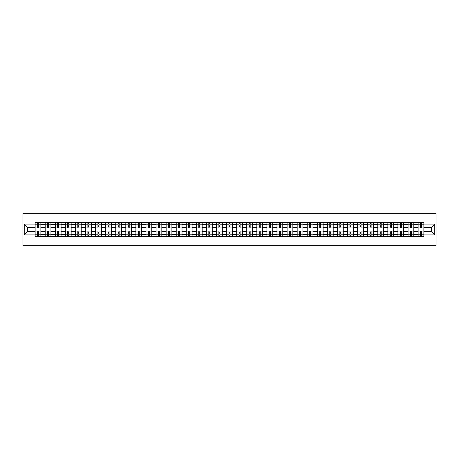<?xml version="1.0" encoding="UTF-8"?>
<svg xmlns="http://www.w3.org/2000/svg" width="459" height="459" viewBox="0 0 459 459"><rect width="100%" height="100%" fill="white"/><g stroke="black" fill="none" stroke-linecap="round" stroke-linejoin="round"><path stroke-width="0.69" d="M22.95 245.651L436.05 245.651L436.05 213.349L22.95 213.349L22.95 245.651M45.177 236.448L45.177 224.526L40.908 224.526L40.908 236.448M40.908 224.526L40.908 222.552M45.177 224.526L45.177 222.552M50.989 222.552L50.989 236.448M55.252 236.448L55.252 222.552M61.07 222.552L61.07 236.448M65.333 236.448L65.333 222.552M71.145 222.552L71.145 236.448M75.414 236.448L75.414 222.552M81.226 222.552L81.226 236.448M85.489 236.448L85.489 222.552M91.307 222.552L91.307 236.448M95.57 236.448L95.57 222.552M101.382 222.552L101.382 236.448M105.65 236.448L105.65 222.552M111.462 222.552L111.462 236.448M115.725 236.448L115.725 222.552M121.543 222.552L121.543 236.448M125.806 236.448L125.806 222.552M131.618 222.552L131.618 236.448M135.881 236.448L135.881 222.552M141.699 222.552L141.699 236.448M145.962 236.448L145.962 222.552M151.78 222.552L151.78 236.448M156.043 236.448L156.043 222.552M161.855 222.552L161.855 236.448M166.118 236.448L166.118 222.552M171.936 222.552L171.936 236.448M176.199 236.448L176.199 222.552M182.011 222.552L182.011 236.448M186.279 236.448L186.279 222.552M192.091 222.552L192.091 236.448M196.354 236.448L196.354 222.552M202.172 222.552L202.172 236.448M206.435 236.448L206.435 222.552M212.247 222.552L212.247 236.448M216.516 236.448L216.516 222.552M222.328 222.552L222.328 236.448M226.591 236.448L226.591 222.552M232.409 222.552L232.409 236.448M236.672 236.448L236.672 222.552M242.484 222.552L242.484 236.448M246.753 236.448L246.753 222.552M252.565 222.552L252.565 236.448M256.828 236.448L256.828 222.552M262.646 222.552L262.646 236.448M266.909 236.448L266.909 222.552M272.721 222.552L272.721 236.448M276.989 236.448L276.989 222.552M282.801 222.552L282.801 236.448M287.064 236.448L287.064 222.552M292.882 222.552L292.882 236.448M297.145 236.448L297.145 222.552M302.957 222.552L302.957 236.448M307.22 236.448L307.22 222.552M313.038 222.552L313.038 236.448M317.301 236.448L317.301 222.552M323.119 222.552L323.119 236.448M327.382 236.448L327.382 222.552M333.194 222.552L333.194 236.448M337.457 236.448L337.457 222.552M343.275 222.552L343.275 236.448M347.538 236.448L347.538 222.552M353.35 222.552L353.35 236.448M357.618 236.448L357.618 222.552M363.43 222.552L363.43 236.448M367.693 236.448L367.693 222.552M373.511 222.552L373.511 236.448M377.774 236.448L377.774 222.552M383.586 222.552L383.586 236.448M387.855 236.448L387.855 222.552M393.667 222.552L393.667 236.448M397.93 236.448L397.93 222.552M403.748 222.552L403.748 236.448M408.011 236.448L408.011 222.552M413.823 222.552L413.823 236.448M418.092 236.448L418.092 222.552M418.092 231.502L413.823 231.502M408.011 231.502L403.748 231.502M397.93 231.502L393.667 231.502M387.855 231.502L383.586 231.502M377.774 231.502L373.511 231.502M367.693 231.502L363.43 231.502M357.618 231.502L353.35 231.502M347.538 231.502L343.275 231.502M337.457 231.502L333.194 231.502M327.382 231.502L323.119 231.502M317.301 231.502L313.038 231.502M307.22 231.502L302.957 231.502M297.145 231.502L292.882 231.502M287.064 231.502L282.801 231.502M276.989 231.502L272.721 231.502M266.909 231.502L262.646 231.502M256.828 231.502L252.565 231.502M246.753 231.502L242.484 231.502M236.672 231.502L232.409 231.502M226.591 231.502L222.328 231.502M216.516 231.502L212.247 231.502M206.435 231.502L202.172 231.502M196.354 231.502L192.091 231.502M186.279 231.502L182.011 231.502M176.199 231.502L171.936 231.502M166.118 231.502L161.855 231.502M156.043 231.502L151.78 231.502M145.962 231.502L141.699 231.502M135.881 231.502L131.618 231.502M125.806 231.502L121.543 231.502M115.725 231.502L111.462 231.502M105.65 231.502L101.382 231.502M95.57 231.502L91.307 231.502M85.489 231.502L81.226 231.502M75.414 231.502L71.145 231.502M65.333 231.502L61.07 231.502M55.252 231.502L50.989 231.502M45.177 231.502L40.908 231.502M418.092 227.498L413.823 227.498M408.011 227.498L403.748 227.498M397.93 227.498L393.667 227.498M387.855 227.498L383.586 227.498M377.774 227.498L373.511 227.498M367.693 227.498L363.43 227.498M357.618 227.498L353.35 227.498M347.538 227.498L343.275 227.498M337.457 227.498L333.194 227.498M327.382 227.498L323.119 227.498M317.301 227.498L313.038 227.498M307.22 227.498L302.957 227.498M297.145 227.498L292.882 227.498M287.064 227.498L282.801 227.498M276.989 227.498L272.721 227.498M266.909 227.498L262.646 227.498M256.828 227.498L252.565 227.498M246.753 227.498L242.484 227.498M236.672 227.498L232.409 227.498M226.591 227.498L222.328 227.498M216.516 227.498L212.247 227.498M206.435 227.498L202.172 227.498M196.354 227.498L192.091 227.498M186.279 227.498L182.011 227.498M176.199 227.498L171.936 227.498M166.118 227.498L161.855 227.498M156.043 227.498L151.78 227.498M145.962 227.498L141.699 227.498M135.881 227.498L131.618 227.498M125.806 227.498L121.543 227.498M115.725 227.498L111.462 227.498M105.65 227.498L101.382 227.498M95.57 227.498L91.307 227.498M85.489 227.498L81.226 227.498M75.414 227.498L71.145 227.498M65.333 227.498L61.07 227.498M55.252 227.498L50.989 227.498M45.177 227.498L40.908 227.498M27.666 231.502L35.096 231.502L35.096 227.498L27.666 227.498L27.666 231.502L24.241 234.928L24.241 224.072L35.096 224.072L35.096 227.498M423.904 227.498L423.904 231.502L431.334 231.502L431.334 227.498L423.904 227.498L423.904 222.552L35.096 222.552L35.096 224.072M423.904 224.072L434.759 224.072L434.759 234.928L423.904 234.928L423.904 231.502M35.096 231.502L35.096 236.448L423.904 236.448L423.904 234.928M35.096 234.928L24.241 234.928M38.522 235.478L37.489 235.478M37.489 223.522L38.522 223.522M48.597 235.478L47.564 235.478M47.564 223.522L48.597 223.522M58.677 235.478L57.645 235.478M57.645 223.522L58.677 223.522M68.758 235.478L67.725 235.478M67.725 223.522L68.758 223.522M78.833 235.478L77.8 235.478M77.8 223.522L78.833 223.522M88.914 235.478L87.881 235.478M87.881 223.522L88.914 223.522M98.995 235.478L97.962 235.478M97.962 223.522L98.995 223.522M109.07 235.478L108.037 235.478M108.037 223.522L109.07 223.522M119.151 235.478L118.118 235.478M118.118 223.522L119.151 223.522M129.231 235.478L128.193 235.478M128.193 223.522L129.231 223.522M139.306 235.478L138.274 235.478M138.274 223.522L139.306 223.522M149.387 235.478L148.355 235.478M148.355 223.522L149.387 223.522M159.468 235.478L158.43 235.478M158.43 223.522L159.468 223.522M169.543 235.478L168.51 235.478M168.51 223.522L169.543 223.522M179.624 235.478L178.591 235.478M178.591 223.522L179.624 223.522M189.699 235.478L188.666 235.478M188.666 223.522L189.699 223.522M199.78 235.478L198.747 235.478M198.747 223.522L199.78 223.522M209.861 235.478L208.828 235.478M208.828 223.522L209.861 223.522M219.936 235.478L218.903 235.478M218.903 223.522L219.936 223.522M230.016 235.478L228.984 235.478M228.984 223.522L230.016 223.522M240.097 235.478L239.064 235.478M239.064 223.522L240.097 223.522M250.172 235.478L249.139 235.478M249.139 223.522L250.172 223.522M260.253 235.478L259.22 235.478M259.22 223.522L260.253 223.522M270.334 235.478L269.301 235.478M269.301 223.522L270.334 223.522M280.409 235.478L279.376 235.478M279.376 223.522L280.409 223.522M290.49 235.478L289.457 235.478M289.457 223.522L290.49 223.522M300.57 235.478L299.532 235.478M299.532 223.522L300.57 223.522M310.645 235.478L309.613 235.478M309.613 223.522L310.645 223.522M320.726 235.478L319.694 235.478M319.694 223.522L320.726 223.522M330.807 235.478L329.769 235.478M329.769 223.522L330.807 223.522M340.882 235.478L339.849 235.478M339.849 223.522L340.882 223.522M350.963 235.478L349.93 235.478M349.93 223.522L350.963 223.522M361.038 235.478L360.005 235.478M360.005 223.522L361.038 223.522M371.119 235.478L370.086 235.478M370.086 223.522L371.119 223.522M381.2 235.478L380.167 235.478M380.167 223.522L381.2 223.522M391.275 235.478L390.242 235.478M390.242 223.522L391.275 223.522M401.355 235.478L400.323 235.478M400.323 223.522L401.355 223.522M411.436 235.478L410.403 235.478M410.403 223.522L411.436 223.522M421.511 235.478L420.478 235.478M420.478 223.522L421.511 223.522M24.241 224.072L27.666 227.498M431.334 231.502L434.759 234.928M431.334 227.498L434.759 224.072M40.88 236.448L40.88 227.98L38.522 227.98L38.522 222.552M37.489 222.552L37.489 227.98L35.131 227.98L35.131 222.552M40.88 227.98L40.88 222.552M35.131 236.448L35.131 231.02L37.489 231.02L37.489 236.448M38.522 236.448L38.522 231.02L40.88 231.02M37.489 226.562L38.522 226.562M35.131 231.02L35.131 227.98M38.522 232.438L37.489 232.438M38.522 235.605L37.489 235.605M37.489 233.281L38.522 233.281M38.522 225.719L37.489 225.719M37.489 223.395L38.522 223.395M50.955 236.448L50.955 227.98L48.597 227.98L48.597 222.552M47.564 222.552L47.564 227.98L45.206 227.98L45.206 222.552M50.955 227.98L50.955 222.552M45.206 236.448L45.206 231.02L47.564 231.02L47.564 236.448M48.597 236.448L48.597 231.02L50.955 231.02M47.564 226.562L48.597 226.562M45.206 231.02L45.206 227.98M48.597 232.438L47.564 232.438M48.597 235.605L47.564 235.605M47.564 233.281L48.597 233.281M48.597 225.719L47.564 225.719M47.564 223.395L48.597 223.395M61.036 236.448L61.036 227.98L58.677 227.98L58.677 222.552M57.645 222.552L57.645 227.98L55.287 227.98L55.287 222.552M61.036 227.98L61.036 222.552M55.287 236.448L55.287 231.02L57.645 231.02L57.645 236.448M58.677 236.448L58.677 231.02L61.036 231.02M57.645 226.562L58.677 226.562M55.287 231.02L55.287 227.98M58.677 232.438L57.645 232.438M58.677 235.605L57.645 235.605M57.645 233.281L58.677 233.281M58.677 225.719L57.645 225.719M57.645 223.395L58.677 223.395M71.116 236.448L71.116 227.98L68.758 227.98L68.758 222.552M67.725 222.552L67.725 227.98L65.367 227.98L65.367 222.552M71.116 227.98L71.116 222.552M65.367 236.448L65.367 231.02L67.725 231.02L67.725 236.448M68.758 236.448L68.758 231.02L71.116 231.02M67.725 226.562L68.758 226.562M65.367 231.02L65.367 227.98M68.758 232.438L67.725 232.438M68.758 235.605L67.725 235.605M67.725 233.281L68.758 233.281M68.758 225.719L67.725 225.719M67.725 223.395L68.758 223.395M81.191 236.448L81.191 227.98L78.833 227.98L78.833 222.552M77.8 222.552L77.8 227.98L75.442 227.98L75.442 222.552M81.191 227.98L81.191 222.552M75.442 236.448L75.442 231.02L77.8 231.02L77.8 236.448M78.833 236.448L78.833 231.02L81.191 231.02M77.8 226.562L78.833 226.562M75.442 231.02L75.442 227.98M78.833 232.438L77.8 232.438M78.833 235.605L77.8 235.605M77.8 233.281L78.833 233.281M78.833 225.719L77.8 225.719M77.8 223.395L78.833 223.395M91.272 236.448L91.272 227.98L88.914 227.98L88.914 222.552M87.881 222.552L87.881 227.98L85.523 227.98L85.523 222.552M91.272 227.98L91.272 222.552M85.523 236.448L85.523 231.02L87.881 231.02L87.881 236.448M88.914 236.448L88.914 231.02L91.272 231.02M87.881 226.562L88.914 226.562M85.523 231.02L85.523 227.98M88.914 232.438L87.881 232.438M88.914 235.605L87.881 235.605M87.881 233.281L88.914 233.281M88.914 225.719L87.881 225.719M87.881 223.395L88.914 223.395M101.353 236.448L101.353 227.98L98.995 227.98L98.995 222.552M97.962 222.552L97.962 227.98L95.598 227.98L95.598 222.552M101.353 227.98L101.353 222.552M95.598 236.448L95.598 231.02L97.962 231.02L97.962 236.448M98.995 236.448L98.995 231.02L101.353 231.02M97.962 226.562L98.995 226.562M95.598 231.02L95.598 227.98M98.995 232.438L97.962 232.438M98.995 235.605L97.962 235.605M97.962 233.281L98.995 233.281M98.995 225.719L97.962 225.719M97.962 223.395L98.995 223.395M111.428 236.448L111.428 227.98L109.07 227.98L109.07 222.552M108.037 222.552L108.037 227.98L105.679 227.98L105.679 222.552M111.428 227.98L111.428 222.552M105.679 236.448L105.679 231.02L108.037 231.02L108.037 236.448M109.07 236.448L109.07 231.02L111.428 231.02M108.037 226.562L109.07 226.562M105.679 231.02L105.679 227.98M109.07 232.438L108.037 232.438M109.07 235.605L108.037 235.605M108.037 233.281L109.07 233.281M109.07 225.719L108.037 225.719M108.037 223.395L109.07 223.395M121.509 236.448L121.509 227.98L119.151 227.98L119.151 222.552M118.118 222.552L118.118 227.98L115.76 227.98L115.76 222.552M121.509 227.98L121.509 222.552M115.76 236.448L115.76 231.02L118.118 231.02L118.118 236.448M119.151 236.448L119.151 231.02L121.509 231.02M118.118 226.562L119.151 226.562M115.76 231.02L115.76 227.98M119.151 232.438L118.118 232.438M119.151 235.605L118.118 235.605M118.118 233.281L119.151 233.281M119.151 225.719L118.118 225.719M118.118 223.395L119.151 223.395M131.59 236.448L131.59 227.98L129.231 227.98L129.231 222.552M128.193 222.552L128.193 227.98L125.835 227.98L125.835 222.552M131.59 227.98L131.59 222.552M125.835 236.448L125.835 231.02L128.193 231.02L128.193 236.448M129.231 236.448L129.231 231.02L131.59 231.02M128.193 226.562L129.231 226.562M125.835 231.02L125.835 227.98M129.231 232.438L128.193 232.438M129.231 235.605L128.193 235.605M128.193 233.281L129.231 233.281M129.231 225.719L128.193 225.719M128.193 223.395L129.231 223.395M141.665 236.448L141.665 227.98L139.306 227.98L139.306 222.552M138.274 222.552L138.274 227.98L135.916 227.98L135.916 222.552M141.665 227.98L141.665 222.552M135.916 236.448L135.916 231.02L138.274 231.02L138.274 236.448M139.306 236.448L139.306 231.02L141.665 231.02M138.274 226.562L139.306 226.562M135.916 231.02L135.916 227.98M139.306 232.438L138.274 232.438M139.306 235.605L138.274 235.605M138.274 233.281L139.306 233.281M139.306 225.719L138.274 225.719M138.274 223.395L139.306 223.395M151.745 236.448L151.745 227.98L149.387 227.98L149.387 222.552M148.355 222.552L148.355 227.98L145.996 227.98L145.996 222.552M151.745 227.98L151.745 222.552M145.996 236.448L145.996 231.02L148.355 231.02L148.355 236.448M149.387 236.448L149.387 231.02L151.745 231.02M148.355 226.562L149.387 226.562M145.996 231.02L145.996 227.98M149.387 232.438L148.355 232.438M149.387 235.605L148.355 235.605M148.355 233.281L149.387 233.281M149.387 225.719L148.355 225.719M148.355 223.395L149.387 223.395M161.826 236.448L161.826 227.98L159.468 227.98L159.468 222.552M158.43 222.552L158.43 227.98L156.071 227.98L156.071 222.552M161.826 227.98L161.826 222.552M156.071 236.448L156.071 231.02L158.43 231.02L158.43 236.448M159.468 236.448L159.468 231.02L161.826 231.02M158.43 226.562L159.468 226.562M156.071 231.02L156.071 227.98M159.468 232.438L158.43 232.438M159.468 235.605L158.43 235.605M158.43 233.281L159.468 233.281M159.468 225.719L158.43 225.719M158.43 223.395L159.468 223.395M171.901 236.448L171.901 227.98L169.543 227.98L169.543 222.552M168.51 222.552L168.51 227.98L166.152 227.98L166.152 222.552M171.901 227.98L171.901 222.552M166.152 236.448L166.152 231.02L168.51 231.02L168.51 236.448M169.543 236.448L169.543 231.02L171.901 231.02M168.51 226.562L169.543 226.562M166.152 231.02L166.152 227.98M169.543 232.438L168.51 232.438M169.543 235.605L168.51 235.605M168.51 233.281L169.543 233.281M169.543 225.719L168.51 225.719M168.51 223.395L169.543 223.395M181.982 236.448L181.982 227.98L179.624 227.98L179.624 222.552M178.591 222.552L178.591 227.98L176.233 227.98L176.233 222.552M181.982 227.98L181.982 222.552M176.233 236.448L176.233 231.02L178.591 231.02L178.591 236.448M179.624 236.448L179.624 231.02L181.982 231.02M178.591 226.562L179.624 226.562M176.233 231.02L176.233 227.98M179.624 232.438L178.591 232.438M179.624 235.605L178.591 235.605M178.591 233.281L179.624 233.281M179.624 225.719L178.591 225.719M178.591 223.395L179.624 223.395M192.063 236.448L192.063 227.98L189.699 227.98L189.699 222.552M188.666 222.552L188.666 227.98L186.308 227.98L186.308 222.552M192.063 227.98L192.063 222.552M186.308 236.448L186.308 231.02L188.666 231.02L188.666 236.448M189.699 236.448L189.699 231.02L192.063 231.02M188.666 226.562L189.699 226.562M186.308 231.02L186.308 227.98M189.699 232.438L188.666 232.438M189.699 235.605L188.666 235.605M188.666 233.281L189.699 233.281M189.699 225.719L188.666 225.719M188.666 223.395L189.699 223.395M202.138 236.448L202.138 227.98L199.78 227.98L199.78 222.552M198.747 222.552L198.747 227.98L196.389 227.98L196.389 222.552M202.138 227.98L202.138 222.552M196.389 236.448L196.389 231.02L198.747 231.02L198.747 236.448M199.78 236.448L199.78 231.02L202.138 231.02M198.747 226.562L199.78 226.562M196.389 231.02L196.389 227.98M199.78 232.438L198.747 232.438M199.78 235.605L198.747 235.605M198.747 233.281L199.78 233.281M199.78 225.719L198.747 225.719M198.747 223.395L199.78 223.395M212.219 236.448L212.219 227.98L209.861 227.98L209.861 222.552M208.828 222.552L208.828 227.98L206.47 227.98L206.47 222.552M212.219 227.98L212.219 222.552M206.47 236.448L206.47 231.02L208.828 231.02L208.828 236.448M209.861 236.448L209.861 231.02L212.219 231.02M208.828 226.562L209.861 226.562M206.47 231.02L206.47 227.98M209.861 232.438L208.828 232.438M209.861 235.605L208.828 235.605M208.828 233.281L209.861 233.281M209.861 225.719L208.828 225.719M208.828 223.395L209.861 223.395M222.294 236.448L222.294 227.98L219.936 227.98L219.936 222.552M218.903 222.552L218.903 227.98L216.545 227.98L216.545 222.552M222.294 227.98L222.294 222.552M216.545 236.448L216.545 231.02L218.903 231.02L218.903 236.448M219.936 236.448L219.936 231.02L222.294 231.02M218.903 226.562L219.936 226.562M216.545 231.02L216.545 227.98M219.936 232.438L218.903 232.438M219.936 235.605L218.903 235.605M218.903 233.281L219.936 233.281M219.936 225.719L218.903 225.719M218.903 223.395L219.936 223.395M232.374 236.448L232.374 227.98L230.016 227.98L230.016 222.552M228.984 222.552L228.984 227.98L226.626 227.98L226.626 222.552M232.374 227.98L232.374 222.552M226.626 236.448L226.626 231.02L228.984 231.02L228.984 236.448M230.016 236.448L230.016 231.02L232.374 231.02M228.984 226.562L230.016 226.562M226.626 231.02L226.626 227.98M230.016 232.438L228.984 232.438M230.016 235.605L228.984 235.605M228.984 233.281L230.016 233.281M230.016 225.719L228.984 225.719M228.984 223.395L230.016 223.395M242.455 236.448L242.455 227.98L240.097 227.98L240.097 222.552M239.064 222.552L239.064 227.98L236.706 227.98L236.706 222.552M242.455 227.98L242.455 222.552M236.706 236.448L236.706 231.02L239.064 231.02L239.064 236.448M240.097 236.448L240.097 231.02L242.455 231.02M239.064 226.562L240.097 226.562M236.706 231.02L236.706 227.98M240.097 232.438L239.064 232.438M240.097 235.605L239.064 235.605M239.064 233.281L240.097 233.281M240.097 225.719L239.064 225.719M239.064 223.395L240.097 223.395M252.53 236.448L252.53 227.98L250.172 227.98L250.172 222.552M249.139 222.552L249.139 227.98L246.781 227.98L246.781 222.552M252.53 227.98L252.53 222.552M246.781 236.448L246.781 231.02L249.139 231.02L249.139 236.448M250.172 236.448L250.172 231.02L252.53 231.02M249.139 226.562L250.172 226.562M246.781 231.02L246.781 227.98M250.172 232.438L249.139 232.438M250.172 235.605L249.139 235.605M249.139 233.281L250.172 233.281M250.172 225.719L249.139 225.719M249.139 223.395L250.172 223.395M262.611 236.448L262.611 227.98L260.253 227.98L260.253 222.552M259.22 222.552L259.22 227.98L256.862 227.98L256.862 222.552M262.611 227.98L262.611 222.552M256.862 236.448L256.862 231.02L259.22 231.02L259.22 236.448M260.253 236.448L260.253 231.02L262.611 231.02M259.22 226.562L260.253 226.562M256.862 231.02L256.862 227.98M260.253 232.438L259.22 232.438M260.253 235.605L259.22 235.605M259.22 233.281L260.253 233.281M260.253 225.719L259.22 225.719M259.22 223.395L260.253 223.395M272.692 236.448L272.692 227.98L270.334 227.98L270.334 222.552M269.301 222.552L269.301 227.98L266.937 227.98L266.937 222.552M272.692 227.98L272.692 222.552M266.937 236.448L266.937 231.02L269.301 231.02L269.301 236.448M270.334 236.448L270.334 231.02L272.692 231.02M269.301 226.562L270.334 226.562M266.937 231.02L266.937 227.98M270.334 232.438L269.301 232.438M270.334 235.605L269.301 235.605M269.301 233.281L270.334 233.281M270.334 225.719L269.301 225.719M269.301 223.395L270.334 223.395M282.767 236.448L282.767 227.98L280.409 227.98L280.409 222.552M279.376 222.552L279.376 227.98L277.018 227.98L277.018 222.552M282.767 227.98L282.767 222.552M277.018 236.448L277.018 231.02L279.376 231.02L279.376 236.448M280.409 236.448L280.409 231.02L282.767 231.02M279.376 226.562L280.409 226.562M277.018 231.02L277.018 227.98M280.409 232.438L279.376 232.438M280.409 235.605L279.376 235.605M279.376 233.281L280.409 233.281M280.409 225.719L279.376 225.719M279.376 223.395L280.409 223.395M292.848 236.448L292.848 227.98L290.49 227.98L290.49 222.552M289.457 222.552L289.457 227.98L287.099 227.98L287.099 222.552M292.848 227.98L292.848 222.552M287.099 236.448L287.099 231.02L289.457 231.02L289.457 236.448M290.49 236.448L290.49 231.02L292.848 231.02M289.457 226.562L290.49 226.562M287.099 231.02L287.099 227.98M290.49 232.438L289.457 232.438M290.49 235.605L289.457 235.605M289.457 233.281L290.49 233.281M290.49 225.719L289.457 225.719M289.457 223.395L290.49 223.395M302.929 236.448L302.929 227.98L300.57 227.98L300.57 222.552M299.532 222.552L299.532 227.98L297.174 227.98L297.174 222.552M302.929 227.98L302.929 222.552M297.174 236.448L297.174 231.02L299.532 231.02L299.532 236.448M300.57 236.448L300.57 231.02L302.929 231.02M299.532 226.562L300.57 226.562M297.174 231.02L297.174 227.98M300.57 232.438L299.532 232.438M300.57 235.605L299.532 235.605M299.532 233.281L300.57 233.281M300.57 225.719L299.532 225.719M299.532 223.395L300.57 223.395M313.004 236.448L313.004 227.98L310.645 227.98L310.645 222.552M309.613 222.552L309.613 227.98L307.255 227.98L307.255 222.552M313.004 227.98L313.004 222.552M307.255 236.448L307.255 231.02L309.613 231.02L309.613 236.448M310.645 236.448L310.645 231.02L313.004 231.02M309.613 226.562L310.645 226.562M307.255 231.02L307.255 227.98M310.645 232.438L309.613 232.438M310.645 235.605L309.613 235.605M309.613 233.281L310.645 233.281M310.645 225.719L309.613 225.719M309.613 223.395L310.645 223.395M323.084 236.448L323.084 227.98L320.726 227.98L320.726 222.552M319.694 222.552L319.694 227.98L317.335 227.98L317.335 222.552M323.084 227.98L323.084 222.552M317.335 236.448L317.335 231.02L319.694 231.02L319.694 236.448M320.726 236.448L320.726 231.02L323.084 231.02M319.694 226.562L320.726 226.562M317.335 231.02L317.335 227.98M320.726 232.438L319.694 232.438M320.726 235.605L319.694 235.605M319.694 233.281L320.726 233.281M320.726 225.719L319.694 225.719M319.694 223.395L320.726 223.395M333.165 236.448L333.165 227.98L330.807 227.98L330.807 222.552M329.769 222.552L329.769 227.98L327.41 227.98L327.41 222.552M333.165 227.98L333.165 222.552M327.41 236.448L327.41 231.02L329.769 231.02L329.769 236.448M330.807 236.448L330.807 231.02L333.165 231.02M329.769 226.562L330.807 226.562M327.41 231.02L327.41 227.98M330.807 232.438L329.769 232.438M330.807 235.605L329.769 235.605M329.769 233.281L330.807 233.281M330.807 225.719L329.769 225.719M329.769 223.395L330.807 223.395M343.24 236.448L343.24 227.98L340.882 227.98L340.882 222.552M339.849 222.552L339.849 227.98L337.491 227.98L337.491 222.552M343.24 227.98L343.24 222.552M337.491 236.448L337.491 231.02L339.849 231.02L339.849 236.448M340.882 236.448L340.882 231.02L343.24 231.02M339.849 226.562L340.882 226.562M337.491 231.02L337.491 227.98M340.882 232.438L339.849 232.438M340.882 235.605L339.849 235.605M339.849 233.281L340.882 233.281M340.882 225.719L339.849 225.719M339.849 223.395L340.882 223.395M353.321 236.448L353.321 227.98L350.963 227.98L350.963 222.552M349.93 222.552L349.93 227.98L347.572 227.98L347.572 222.552M353.321 227.98L353.321 222.552M347.572 236.448L347.572 231.02L349.93 231.02L349.93 236.448M350.963 236.448L350.963 231.02L353.321 231.02M349.93 226.562L350.963 226.562M347.572 231.02L347.572 227.98M350.963 232.438L349.93 232.438M350.963 235.605L349.93 235.605M349.93 233.281L350.963 233.281M350.963 225.719L349.93 225.719M349.93 223.395L350.963 223.395M363.402 236.448L363.402 227.98L361.038 227.98L361.038 222.552M360.005 222.552L360.005 227.98L357.647 227.98L357.647 222.552M363.402 227.98L363.402 222.552M357.647 236.448L357.647 231.02L360.005 231.02L360.005 236.448M361.038 236.448L361.038 231.02L363.402 231.02M360.005 226.562L361.038 226.562M357.647 231.02L357.647 227.98M361.038 232.438L360.005 232.438M361.038 235.605L360.005 235.605M360.005 233.281L361.038 233.281M361.038 225.719L360.005 225.719M360.005 223.395L361.038 223.395M373.477 236.448L373.477 227.98L371.119 227.98L371.119 222.552M370.086 222.552L370.086 227.98L367.728 227.98L367.728 222.552M373.477 227.98L373.477 222.552M367.728 236.448L367.728 231.02L370.086 231.02L370.086 236.448M371.119 236.448L371.119 231.02L373.477 231.02M370.086 226.562L371.119 226.562M367.728 231.02L367.728 227.98M371.119 232.438L370.086 232.438M371.119 235.605L370.086 235.605M370.086 233.281L371.119 233.281M371.119 225.719L370.086 225.719M370.086 223.395L371.119 223.395M383.558 236.448L383.558 227.98L381.2 227.98L381.2 222.552M380.167 222.552L380.167 227.98L377.809 227.98L377.809 222.552M383.558 227.98L383.558 222.552M377.809 236.448L377.809 231.02L380.167 231.02L380.167 236.448M381.2 236.448L381.2 231.02L383.558 231.02M380.167 226.562L381.2 226.562M377.809 231.02L377.809 227.98M381.2 232.438L380.167 232.438M381.2 235.605L380.167 235.605M380.167 233.281L381.2 233.281M381.2 225.719L380.167 225.719M380.167 223.395L381.2 223.395M393.633 236.448L393.633 227.98L391.275 227.98L391.275 222.552M390.242 222.552L390.242 227.98L387.884 227.98L387.884 222.552M393.633 227.98L393.633 222.552M387.884 236.448L387.884 231.02L390.242 231.02L390.242 236.448M391.275 236.448L391.275 231.02L393.633 231.02M390.242 226.562L391.275 226.562M387.884 231.02L387.884 227.98M391.275 232.438L390.242 232.438M391.275 235.605L390.242 235.605M390.242 233.281L391.275 233.281M391.275 225.719L390.242 225.719M390.242 223.395L391.275 223.395M403.713 236.448L403.713 227.98L401.355 227.98L401.355 222.552M400.323 222.552L400.323 227.98L397.964 227.98L397.964 222.552M403.713 227.98L403.713 222.552M397.964 236.448L397.964 231.02L400.323 231.02L400.323 236.448M401.355 236.448L401.355 231.02L403.713 231.02M400.323 226.562L401.355 226.562M397.964 231.02L397.964 227.98M401.355 232.438L400.323 232.438M401.355 235.605L400.323 235.605M400.323 233.281L401.355 233.281M401.355 225.719L400.323 225.719M400.323 223.395L401.355 223.395M413.794 236.448L413.794 227.98L411.436 227.98L411.436 222.552M410.403 222.552L410.403 227.98L408.045 227.98L408.045 222.552M413.794 227.98L413.794 222.552M408.045 236.448L408.045 231.02L410.403 231.02L410.403 236.448M411.436 236.448L411.436 231.02L413.794 231.02M410.403 226.562L411.436 226.562M408.045 231.02L408.045 227.98M411.436 232.438L410.403 232.438M411.436 235.605L410.403 235.605M410.403 233.281L411.436 233.281M411.436 225.719L410.403 225.719M410.403 223.395L411.436 223.395M423.869 236.448L423.869 227.98L421.511 227.98L421.511 222.552M420.478 222.552L420.478 227.98L418.12 227.98L418.12 222.552M423.869 227.98L423.869 222.552M418.12 236.448L418.12 231.02L420.478 231.02L420.478 236.448M421.511 236.448L421.511 231.02L423.869 231.02M420.478 226.562L421.511 226.562M418.12 231.02L418.12 227.98M421.511 232.438L420.478 232.438M421.511 235.605L420.478 235.605M420.478 233.281L421.511 233.281M421.511 225.719L420.478 225.719M420.478 223.395L421.511 223.395M408.011 224.526L403.748 224.526M397.93 224.526L393.667 224.526M387.855 224.526L383.586 224.526M377.774 224.526L373.511 224.526M367.693 224.526L363.43 224.526M357.618 224.526L353.35 224.526M347.538 224.526L343.275 224.526M337.457 224.526L333.194 224.526M327.382 224.526L323.119 224.526M317.301 224.526L313.038 224.526M307.22 224.526L302.957 224.526M297.145 224.526L292.882 224.526M287.064 224.526L282.801 224.526M276.989 224.526L272.721 224.526M266.909 224.526L262.646 224.526M256.828 224.526L252.565 224.526M246.753 224.526L242.484 224.526M236.672 224.526L232.409 224.526M226.591 224.526L222.328 224.526M216.516 224.526L212.247 224.526M206.435 224.526L202.172 224.526M196.354 224.526L192.091 224.526M186.279 224.526L182.011 224.526M176.199 224.526L171.936 224.526M166.118 224.526L161.855 224.526M156.043 224.526L151.78 224.526M145.962 224.526L141.699 224.526M135.881 224.526L131.618 224.526M125.806 224.526L121.543 224.526M115.725 224.526L111.462 224.526M105.65 224.526L101.382 224.526M95.57 224.526L91.307 224.526M85.489 224.526L81.226 224.526M75.414 224.526L71.145 224.526M65.333 224.526L61.07 224.526M55.252 224.526L50.989 224.526M418.092 224.526L413.823 224.526M408.011 234.474L403.748 234.474M397.93 234.474L393.667 234.474M387.855 234.474L383.586 234.474M377.774 234.474L373.511 234.474M367.693 234.474L363.43 234.474M357.618 234.474L353.35 234.474M347.538 234.474L343.275 234.474M337.457 234.474L333.194 234.474M327.382 234.474L323.119 234.474M317.301 234.474L313.038 234.474M307.22 234.474L302.957 234.474M297.145 234.474L292.882 234.474M287.064 234.474L282.801 234.474M276.989 234.474L272.721 234.474M266.909 234.474L262.646 234.474M256.828 234.474L252.565 234.474M246.753 234.474L242.484 234.474M236.672 234.474L232.409 234.474M226.591 234.474L222.328 234.474M216.516 234.474L212.247 234.474M206.435 234.474L202.172 234.474M196.354 234.474L192.091 234.474M186.279 234.474L182.011 234.474M176.199 234.474L171.936 234.474M166.118 234.474L161.855 234.474M156.043 234.474L151.78 234.474M145.962 234.474L141.699 234.474M135.881 234.474L131.618 234.474M125.806 234.474L121.543 234.474M115.725 234.474L111.462 234.474M105.65 234.474L101.382 234.474M95.57 234.474L91.307 234.474M85.489 234.474L81.226 234.474M75.414 234.474L71.145 234.474M65.333 234.474L61.07 234.474M55.252 234.474L50.989 234.474M45.177 234.474L40.908 234.474M418.092 234.474L413.823 234.474M40.88 224.784L38.522 224.784M37.489 224.784L35.131 224.784M37.489 224.87L35.131 224.87M37.489 234.13L35.131 234.13M37.489 234.216L35.131 234.216M40.88 234.216L38.522 234.216M40.88 224.87L38.522 224.87M40.88 234.13L38.522 234.13M50.955 224.784L48.597 224.784M47.564 224.784L45.206 224.784M47.564 224.87L45.206 224.87M47.564 234.13L45.206 234.13M47.564 234.216L45.206 234.216M50.955 234.216L48.597 234.216M50.955 224.87L48.597 224.87M50.955 234.13L48.597 234.13M61.036 224.784L58.677 224.784M57.645 224.784L55.287 224.784M57.645 224.87L55.287 224.87M57.645 234.13L55.287 234.13M57.645 234.216L55.287 234.216M61.036 234.216L58.677 234.216M61.036 224.87L58.677 224.87M61.036 234.13L58.677 234.13M71.116 224.784L68.758 224.784M67.725 224.784L65.367 224.784M67.725 224.87L65.367 224.87M67.725 234.13L65.367 234.13M67.725 234.216L65.367 234.216M71.116 234.216L68.758 234.216M71.116 224.87L68.758 224.87M71.116 234.13L68.758 234.13M81.191 224.784L78.833 224.784M77.8 224.784L75.442 224.784M77.8 224.87L75.442 224.87M77.8 234.13L75.442 234.13M77.8 234.216L75.442 234.216M81.191 234.216L78.833 234.216M81.191 224.87L78.833 224.87M81.191 234.13L78.833 234.13M91.272 224.784L88.914 224.784M87.881 224.784L85.523 224.784M87.881 224.87L85.523 224.87M87.881 234.13L85.523 234.13M87.881 234.216L85.523 234.216M91.272 234.216L88.914 234.216M91.272 224.87L88.914 224.87M91.272 234.13L88.914 234.13M101.353 224.784L98.995 224.784M97.962 224.784L95.598 224.784M97.962 224.87L95.598 224.87M97.962 234.13L95.598 234.13M97.962 234.216L95.598 234.216M101.353 234.216L98.995 234.216M101.353 224.87L98.995 224.87M101.353 234.13L98.995 234.13M111.428 224.784L109.07 224.784M108.037 224.784L105.679 224.784M108.037 224.87L105.679 224.87M108.037 234.13L105.679 234.13M108.037 234.216L105.679 234.216M111.428 234.216L109.07 234.216M111.428 224.87L109.07 224.87M111.428 234.13L109.07 234.13M121.509 224.784L119.151 224.784M118.118 224.784L115.76 224.784M118.118 224.87L115.76 224.87M118.118 234.13L115.76 234.13M118.118 234.216L115.76 234.216M121.509 234.216L119.151 234.216M121.509 224.87L119.151 224.87M121.509 234.13L119.151 234.13M131.59 224.784L129.231 224.784M128.193 224.784L125.835 224.784M128.193 224.87L125.835 224.87M128.193 234.13L125.835 234.13M128.193 234.216L125.835 234.216M131.59 234.216L129.231 234.216M131.59 224.87L129.231 224.87M131.59 234.13L129.231 234.13M141.665 224.784L139.306 224.784M138.274 224.784L135.916 224.784M138.274 224.87L135.916 224.87M138.274 234.13L135.916 234.13M138.274 234.216L135.916 234.216M141.665 234.216L139.306 234.216M141.665 224.87L139.306 224.87M141.665 234.13L139.306 234.13M151.745 224.784L149.387 224.784M148.355 224.784L145.996 224.784M148.355 224.87L145.996 224.87M148.355 234.13L145.996 234.13M148.355 234.216L145.996 234.216M151.745 234.216L149.387 234.216M151.745 224.87L149.387 224.87M151.745 234.13L149.387 234.13M161.826 224.784L159.468 224.784M158.43 224.784L156.071 224.784M158.43 224.87L156.071 224.87M158.43 234.13L156.071 234.13M158.43 234.216L156.071 234.216M161.826 234.216L159.468 234.216M161.826 224.87L159.468 224.87M161.826 234.13L159.468 234.13M171.901 224.784L169.543 224.784M168.51 224.784L166.152 224.784M168.51 224.87L166.152 224.87M168.51 234.13L166.152 234.13M168.51 234.216L166.152 234.216M171.901 234.216L169.543 234.216M171.901 224.87L169.543 224.87M171.901 234.13L169.543 234.13M181.982 224.784L179.624 224.784M178.591 224.784L176.233 224.784M178.591 224.87L176.233 224.87M178.591 234.13L176.233 234.13M178.591 234.216L176.233 234.216M181.982 234.216L179.624 234.216M181.982 224.87L179.624 224.87M181.982 234.13L179.624 234.13M192.063 224.784L189.699 224.784M188.666 224.784L186.308 224.784M188.666 224.87L186.308 224.87M188.666 234.13L186.308 234.13M188.666 234.216L186.308 234.216M192.063 234.216L189.699 234.216M192.063 224.87L189.699 224.87M192.063 234.13L189.699 234.13M202.138 224.784L199.78 224.784M198.747 224.784L196.389 224.784M198.747 224.87L196.389 224.87M198.747 234.13L196.389 234.13M198.747 234.216L196.389 234.216M202.138 234.216L199.78 234.216M202.138 224.87L199.78 224.87M202.138 234.13L199.78 234.13M212.219 224.784L209.861 224.784M208.828 224.784L206.47 224.784M208.828 224.87L206.47 224.87M208.828 234.13L206.47 234.13M208.828 234.216L206.47 234.216M212.219 234.216L209.861 234.216M212.219 224.87L209.861 224.87M212.219 234.13L209.861 234.13M222.294 224.784L219.936 224.784M218.903 224.784L216.545 224.784M218.903 224.87L216.545 224.87M218.903 234.13L216.545 234.13M218.903 234.216L216.545 234.216M222.294 234.216L219.936 234.216M222.294 224.87L219.936 224.87M222.294 234.13L219.936 234.13M232.374 224.784L230.016 224.784M228.984 224.784L226.626 224.784M228.984 224.87L226.626 224.87M228.984 234.13L226.626 234.13M228.984 234.216L226.626 234.216M232.374 234.216L230.016 234.216M232.374 224.87L230.016 224.87M232.374 234.13L230.016 234.13M242.455 224.784L240.097 224.784M239.064 224.784L236.706 224.784M239.064 224.87L236.706 224.87M239.064 234.13L236.706 234.13M239.064 234.216L236.706 234.216M242.455 234.216L240.097 234.216M242.455 224.87L240.097 224.87M242.455 234.13L240.097 234.13M252.53 224.784L250.172 224.784M249.139 224.784L246.781 224.784M249.139 224.87L246.781 224.87M249.139 234.13L246.781 234.13M249.139 234.216L246.781 234.216M252.53 234.216L250.172 234.216M252.53 224.87L250.172 224.87M252.53 234.13L250.172 234.13M262.611 224.784L260.253 224.784M259.22 224.784L256.862 224.784M259.22 224.87L256.862 224.87M259.22 234.13L256.862 234.13M259.22 234.216L256.862 234.216M262.611 234.216L260.253 234.216M262.611 224.87L260.253 224.87M262.611 234.13L260.253 234.13M272.692 224.784L270.334 224.784M269.301 224.784L266.937 224.784M269.301 224.87L266.937 224.87M269.301 234.13L266.937 234.13M269.301 234.216L266.937 234.216M272.692 234.216L270.334 234.216M272.692 224.87L270.334 224.87M272.692 234.13L270.334 234.13M282.767 224.784L280.409 224.784M279.376 224.784L277.018 224.784M279.376 224.87L277.018 224.87M279.376 234.13L277.018 234.13M279.376 234.216L277.018 234.216M282.767 234.216L280.409 234.216M282.767 224.87L280.409 224.87M282.767 234.13L280.409 234.13M292.848 224.784L290.49 224.784M289.457 224.784L287.099 224.784M289.457 224.87L287.099 224.87M289.457 234.13L287.099 234.13M289.457 234.216L287.099 234.216M292.848 234.216L290.49 234.216M292.848 224.87L290.49 224.87M292.848 234.13L290.49 234.13M302.929 224.784L300.57 224.784M299.532 224.784L297.174 224.784M299.532 224.87L297.174 224.87M299.532 234.13L297.174 234.13M299.532 234.216L297.174 234.216M302.929 234.216L300.57 234.216M302.929 224.87L300.57 224.87M302.929 234.13L300.57 234.13M313.004 224.784L310.645 224.784M309.613 224.784L307.255 224.784M309.613 224.87L307.255 224.87M309.613 234.13L307.255 234.13M309.613 234.216L307.255 234.216M313.004 234.216L310.645 234.216M313.004 224.87L310.645 224.87M313.004 234.13L310.645 234.13M323.084 224.784L320.726 224.784M319.694 224.784L317.335 224.784M319.694 224.87L317.335 224.87M319.694 234.13L317.335 234.13M319.694 234.216L317.335 234.216M323.084 234.216L320.726 234.216M323.084 224.87L320.726 224.87M323.084 234.13L320.726 234.13M333.165 224.784L330.807 224.784M329.769 224.784L327.41 224.784M329.769 224.87L327.41 224.87M329.769 234.13L327.41 234.13M329.769 234.216L327.41 234.216M333.165 234.216L330.807 234.216M333.165 224.87L330.807 224.87M333.165 234.13L330.807 234.13M343.24 224.784L340.882 224.784M339.849 224.784L337.491 224.784M339.849 224.87L337.491 224.87M339.849 234.13L337.491 234.13M339.849 234.216L337.491 234.216M343.24 234.216L340.882 234.216M343.24 224.87L340.882 224.87M343.24 234.13L340.882 234.13M353.321 224.784L350.963 224.784M349.93 224.784L347.572 224.784M349.93 224.87L347.572 224.87M349.93 234.13L347.572 234.13M349.93 234.216L347.572 234.216M353.321 234.216L350.963 234.216M353.321 224.87L350.963 224.87M353.321 234.13L350.963 234.13M363.402 224.784L361.038 224.784M360.005 224.784L357.647 224.784M360.005 224.87L357.647 224.87M360.005 234.13L357.647 234.13M360.005 234.216L357.647 234.216M363.402 234.216L361.038 234.216M363.402 224.87L361.038 224.87M363.402 234.13L361.038 234.13M373.477 224.784L371.119 224.784M370.086 224.784L367.728 224.784M370.086 224.87L367.728 224.87M370.086 234.13L367.728 234.13M370.086 234.216L367.728 234.216M373.477 234.216L371.119 234.216M373.477 224.87L371.119 224.87M373.477 234.13L371.119 234.13M383.558 224.784L381.2 224.784M380.167 224.784L377.809 224.784M380.167 224.87L377.809 224.87M380.167 234.13L377.809 234.13M380.167 234.216L377.809 234.216M383.558 234.216L381.2 234.216M383.558 224.87L381.2 224.87M383.558 234.13L381.2 234.13M393.633 224.784L391.275 224.784M390.242 224.784L387.884 224.784M390.242 224.87L387.884 224.87M390.242 234.13L387.884 234.13M390.242 234.216L387.884 234.216M393.633 234.216L391.275 234.216M393.633 224.87L391.275 224.87M393.633 234.13L391.275 234.13M403.713 224.784L401.355 224.784M400.323 224.784L397.964 224.784M400.323 224.87L397.964 224.87M400.323 234.13L397.964 234.13M400.323 234.216L397.964 234.216M403.713 234.216L401.355 234.216M403.713 224.87L401.355 224.87M403.713 234.13L401.355 234.13M413.794 224.784L411.436 224.784M410.403 224.784L408.045 224.784M410.403 224.87L408.045 224.87M410.403 234.13L408.045 234.13M410.403 234.216L408.045 234.216M413.794 234.216L411.436 234.216M413.794 224.87L411.436 224.87M413.794 234.13L411.436 234.13M423.869 224.784L421.511 224.784M420.478 224.784L418.12 224.784M420.478 224.87L418.12 224.87M420.478 234.13L418.12 234.13M420.478 234.216L418.12 234.216M423.869 234.216L421.511 234.216M423.869 224.87L421.511 224.87M423.869 234.13L421.511 234.13"/></g></svg>
